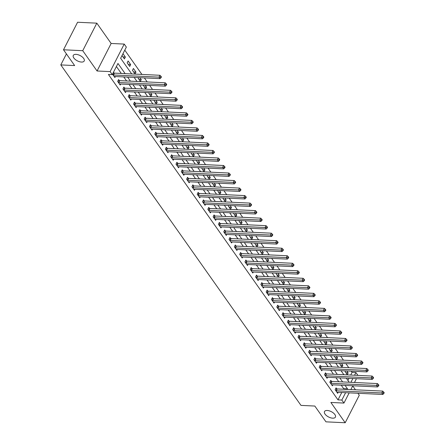 <?xml version="1.0" encoding="UTF-8"?>
<svg xmlns="http://www.w3.org/2000/svg" width="445" height="445" viewBox="0 0 445 445"><rect width="100%" height="100%" fill="white"/><g stroke="black" fill="none" stroke-linecap="round" stroke-linejoin="round"><path stroke-width="0.67" d="M327.242 410.474A6.13 2.987 27.1 0 1 333.388 412.999A6.13 2.987 27.1 0 1 335.413 417.115A6.13 2.987 27.1 0 1 332.676 418.172A6.13 2.987 27.1 0 1 326.53 415.647A6.13 2.987 27.1 0 1 324.505 411.53A6.13 2.987 27.1 0 1 327.242 410.474M76.028 54.357A6.13 2.987 27.1 0 1 82.169 56.882A6.13 2.987 27.1 0 1 84.2 60.998A6.13 2.987 27.1 0 1 81.457 62.055A6.13 2.987 27.1 0 1 75.316 59.53A6.13 2.987 27.1 0 1 73.286 55.414A6.13 2.987 27.1 0 1 76.028 54.357M350.699 375.04L352.073 372.348L355.922 372.532L357.936 375.385M66.422 53.917L60.798 64.914L300.981 405.389L314.826 406.046L325.968 421.838L345.198 422.75L359.287 395.221L357.919 393.274M355.466 389.803L352.729 385.921M60.798 64.914L74.643 65.571L63.502 49.779L77.591 22.25L96.821 23.162L82.737 50.691L97.06 70.994L110.138 71.612L124.222 44.083L126.347 47.092L120.634 58.251L131.703 73.942M97.06 70.994L111.144 43.465L96.821 23.162M111.144 43.465L124.222 44.083M352.073 372.348L351.233 371.158M348.785 367.681L345.932 363.637M343.479 360.161L340.625 356.117M338.172 352.64L335.319 348.596M332.871 345.125L330.018 341.081M327.565 337.605L324.711 333.561M322.263 330.084L319.41 326.04M316.957 322.564L314.103 318.52M311.65 315.043L308.797 310.999M306.349 307.528L303.496 303.484M301.043 300.008L298.189 295.964M295.741 292.487L292.888 288.443M290.435 284.967L287.581 280.923M285.128 277.446L282.275 273.402M279.827 269.931L276.974 265.887M274.521 262.411L271.667 258.367M269.214 254.89L266.366 250.846M263.913 247.37L261.059 243.326M258.606 239.849L255.753 235.806M253.305 232.335L250.452 228.291M247.999 224.814L245.145 220.77M242.692 217.293L239.844 213.25M237.391 209.773L234.537 205.729M232.084 202.258L229.231 198.209M226.783 194.738L223.93 190.694M221.477 187.217L218.623 183.173M216.17 179.697L213.322 175.653M210.869 172.176L208.015 168.132M205.562 164.661L202.709 160.612M200.261 157.141L197.408 153.097M194.955 149.62L192.101 145.576M189.648 142.1L186.8 138.056M184.347 134.579L181.493 130.535M179.04 127.064L176.187 123.015M173.739 119.544L170.886 115.5M168.433 112.023L165.579 107.979M163.126 104.503L160.272 100.459M157.825 96.982L154.971 92.938M152.518 89.467L149.665 85.423M147.217 81.947L144.364 77.903M141.911 74.426L124.784 50.146M63.502 49.779L82.737 50.691M347.923 380.453L349.019 378.317M122.019 55.542L124.405 58.918L125.357 57.06L122.976 53.678M127.164 62.828L129.712 66.439L130.663 64.581L128.115 60.971L127.164 62.828M132.471 70.349L135.013 73.959L135.964 72.101L133.422 68.491L132.471 70.349M137.911 77.597L140.32 81.48L141.271 79.616L139.914 77.691M143.218 85.117L145.626 89L146.577 87.137L145.215 85.212M148.524 92.632L150.927 96.515L151.879 94.657L150.521 92.727M153.825 100.153L156.234 104.035L157.185 102.178L155.822 100.247M159.132 107.673L161.535 111.556L162.486 109.698L161.129 107.768M164.433 115.194L166.842 119.076L167.793 117.213L166.436 115.288M169.74 122.714L172.148 126.597L173.099 124.734L171.737 122.809M175.046 130.229L177.449 134.112L178.401 132.254L177.043 130.324M180.347 137.75L182.756 141.632L183.707 139.775L182.344 137.844M185.654 145.27L188.057 149.153L189.008 147.295L187.651 145.365M190.955 152.791L193.364 156.673L194.315 154.81L192.958 152.885M196.262 160.311L198.67 164.194L199.621 162.33L198.259 160.406M201.568 167.826L203.971 171.709L204.922 169.851L203.565 167.921M206.869 175.347L209.278 179.229L210.229 177.371L208.866 175.441M212.176 182.867L214.579 186.75L215.536 184.892L214.173 182.962M217.477 190.388L219.886 194.27L220.837 192.407L219.48 190.482M222.784 197.908L225.192 201.791L226.143 199.927L224.781 198.003M228.09 205.423L230.493 209.306L231.445 207.448L230.087 205.518M233.391 212.944L235.8 216.826L236.751 214.968L235.388 213.038M238.698 220.464L241.101 224.347L242.058 222.489L240.695 220.559M243.999 227.985L246.408 231.867L247.359 230.004L246.002 228.079M249.306 235.5L251.714 239.388L252.665 237.524L251.303 235.6M254.612 243.02L257.015 246.903L257.966 245.045L256.609 243.115M259.913 250.541L262.322 254.423L263.273 252.565L261.91 250.635M265.22 258.061L267.623 261.944L268.58 260.08L267.217 258.156M270.521 265.582L272.93 269.464L273.881 267.601L272.524 265.676M275.828 273.096L278.236 276.979L279.187 275.121L277.825 273.191M281.134 280.617L283.537 284.5L284.488 282.642L283.131 280.712M286.435 288.137L288.844 292.02L289.795 290.162L288.438 288.232M291.742 295.658L294.145 299.541L295.102 297.677L293.739 295.753M297.049 303.178L299.452 307.061L300.403 305.198L299.046 303.273M302.35 310.693L304.758 314.576L305.709 312.718L304.347 310.788M307.656 318.214L310.059 322.097L311.011 320.239L309.653 318.309M312.957 325.734L315.366 329.617L316.317 327.759L314.96 325.829M318.264 333.255L320.673 337.138L321.624 335.274L320.261 333.349M323.571 340.775L325.974 344.658L326.925 342.795L325.568 340.87M328.872 348.29L331.28 352.173L332.231 350.315L330.869 348.385M334.178 355.811L336.581 359.694L337.532 357.836L336.175 355.905M339.479 363.331L341.888 367.214L342.839 365.356L341.482 363.426M344.786 370.852L347.195 374.734L348.146 372.871L346.783 370.946M125.145 73.631L117.97 63.463L112.257 74.621L108.408 74.437L337.989 399.877L341.754 392.512M343.434 389.23L343.696 388.719L341.232 385.22M338.779 381.743L335.925 377.699M333.472 374.223L330.624 370.179M328.171 366.702L325.317 362.658M322.864 359.187L320.011 355.143M317.563 351.667L314.71 347.623M312.257 344.146L309.403 340.102M306.95 336.626L304.096 332.582M301.649 329.105L298.795 325.061M296.342 321.59L293.489 317.546M291.041 314.07L288.188 310.026M285.734 306.549L282.881 302.505M280.428 299.029L277.574 294.985M275.127 291.508L272.273 287.464M269.82 283.993L266.967 279.95M264.519 276.473L261.666 272.429M259.213 268.952L256.359 264.909M253.906 261.432L251.052 257.388M248.605 253.911L245.751 249.868M243.298 246.397L240.445 242.353M237.992 238.876L235.144 234.832M232.691 231.356L229.837 227.312M227.384 223.835L224.53 219.791M222.083 216.32L219.229 212.271M216.776 208.8L213.923 204.756M211.47 201.279L208.622 197.235M206.168 193.759L203.315 189.715M200.862 186.238L198.008 182.194M195.561 178.723L192.707 174.674M190.254 171.203L187.401 167.159M184.948 163.682L182.1 159.638M179.647 156.162L176.793 152.118M174.34 148.641L171.486 144.597M169.039 141.126L166.185 137.077M163.732 133.606L160.879 129.562M158.426 126.085L155.578 122.041M153.124 118.565L150.271 114.521M147.818 111.044L144.964 107M142.517 103.529L139.663 99.48M137.21 96.009L134.357 91.965M131.904 88.488L129.05 84.444M126.603 80.968L123.749 76.924M121.296 73.447L116.406 66.516M112.502 74.143L114.888 77.525L115.394 76.529M113.981 73.03L113.453 72.279M119.288 80.551L118.598 79.572L117.647 81.429L120.189 85.04L120.701 84.049M124.594 88.071L123.899 87.092L122.948 88.95L125.496 92.56L126.002 91.57M129.895 95.592L129.206 94.613L128.255 96.47L130.802 100.081L131.308 99.085M135.202 103.107L134.512 102.127L133.561 103.991L136.103 107.601L136.615 106.605M140.503 110.627L139.813 109.648L138.862 111.511L141.41 115.122L141.916 114.126M145.81 118.148L145.12 117.168L144.169 119.026L146.711 122.636L147.223 121.646M151.116 125.668L150.421 124.689L149.47 126.547L152.018 130.157L152.524 129.167M156.417 133.189L155.728 132.21L154.777 134.067L157.324 137.677L157.83 136.682M161.724 140.703L161.034 139.724L160.083 141.588L162.625 145.198L163.137 144.202M167.025 148.224L166.335 147.245L165.384 149.108L167.932 152.718L168.438 151.723M172.332 155.744L171.642 154.765L170.691 156.623L173.233 160.233L173.745 159.243M177.638 163.265L176.943 162.286L175.992 164.144L178.54 167.754L179.046 166.764M182.94 170.785L182.25 169.806L181.299 171.664L183.846 175.274L184.352 174.279M188.246 178.3L187.556 177.321L186.605 179.185L189.147 182.795L189.659 181.799M193.547 185.821L192.857 184.842L191.906 186.705L194.454 190.31L194.96 189.32M198.854 193.341L198.164 192.362L197.213 194.22L199.761 197.83L200.267 196.84M204.16 200.862L203.471 199.883L202.514 201.741L205.062 205.351L205.573 204.355M209.462 208.382L208.772 207.403L207.821 209.261L210.368 212.871L210.874 211.876M214.768 215.897L214.078 214.918L213.127 216.782L215.669 220.392L216.181 219.396M220.069 223.418L219.379 222.439L218.428 224.302L220.976 227.907L221.482 226.917M225.376 230.938L224.686 229.959L223.735 231.817L226.283 235.427L226.789 234.437M230.682 238.459L229.993 237.48L229.036 239.338L231.584 242.948L232.095 241.952M235.984 245.974L235.294 245L234.343 246.858L236.89 250.468L237.396 249.473M241.29 253.494L240.6 252.515L239.649 254.379L242.191 257.989L242.703 256.993M246.591 261.015L245.901 260.036L244.95 261.899L247.498 265.504L248.004 264.514M251.898 268.535L251.208 267.556L250.257 269.414L252.805 273.024L253.311 272.034M257.204 276.056L256.515 275.077L255.558 276.935L258.106 280.545L258.617 279.549M262.506 283.571L261.816 282.597L260.865 284.455L263.412 288.065L263.918 287.07M267.812 291.091L267.122 290.112L266.171 291.976L268.713 295.586L269.225 294.59M273.113 298.612L272.423 297.633L271.472 299.496L274.02 303.101L274.526 302.111M278.42 306.132L277.73 305.153L276.779 307.011L279.327 310.621L279.833 309.631M283.726 313.653L283.037 312.674L282.08 314.532L284.628 318.142L285.139 317.146M289.028 321.168L288.338 320.194L287.387 322.052L289.934 325.662L290.44 324.666M294.334 328.688L293.644 327.709L292.693 329.573L295.235 333.183L295.747 332.187M299.641 336.209L298.945 335.23L297.994 337.093L300.542 340.698L301.048 339.707M304.942 343.729L304.252 342.75L303.301 344.608L305.849 348.218L306.355 347.228M310.248 351.25L309.559 350.271L308.607 352.128L311.15 355.739L311.661 354.743M315.55 358.765L314.86 357.791L313.909 359.649L316.456 363.259L316.962 362.263M320.856 366.285L320.166 365.306L319.215 367.17L321.757 370.78L322.269 369.784M326.163 373.806L325.467 372.827L324.516 374.69L327.064 378.295L327.57 377.304M331.464 381.326L330.774 380.347L329.823 382.205L332.37 385.815L332.877 384.825M336.77 388.847L336.081 387.868L335.13 389.725L337.672 393.336L338.183 392.34M349.175 392.863L343.952 403.07L330.874 402.447L345.198 422.75M343.952 403.07L341.832 400.061L345.604 392.696M337.989 399.877L341.832 400.061M112.257 74.621L110.138 71.612M356.439 378.673L354.487 382.489M352.807 385.765L350.855 389.581M350.91 382.316L352.863 378.5M354.543 375.224L355.922 372.532M134.151 77.419L137.004 81.463M139.457 84.939L142.311 88.983M144.764 92.454L147.618 96.498M150.065 99.975L152.919 104.019M155.372 107.495L158.225 111.539M160.673 115.016L163.526 119.06M165.979 122.536L168.833 126.58M171.286 130.051L174.14 134.095M176.587 137.572L179.441 141.616M181.894 145.092L184.747 149.136M187.2 152.613L190.048 156.657M192.501 160.133L195.355 164.177M197.808 167.648L200.662 171.692M203.109 175.169L205.963 179.213M208.416 182.689L211.269 186.733M213.722 190.21L216.57 194.254M219.023 197.725L221.877 201.774M224.33 205.245L227.184 209.289M229.631 212.766L232.485 216.81M234.938 220.286L237.791 224.33M240.244 227.807L243.092 231.851M245.545 235.322L248.399 239.371M250.852 242.842L253.706 246.886M256.153 250.363L259.007 254.407M261.46 257.883L264.313 261.927M266.766 265.404L269.62 269.447M272.067 272.918L274.921 276.968M277.374 280.439L280.228 284.483M282.675 287.959L285.529 292.003M287.982 295.48L290.835 299.524M293.288 303.001L296.142 307.044M298.589 310.515L301.443 314.559M303.896 318.036L306.75 322.08M309.197 325.556L312.051 329.6M314.504 333.077L317.357 337.121M319.81 340.597L322.664 344.641M325.111 348.112L327.965 352.156M330.418 355.633L333.272 359.677M335.719 363.153L338.573 367.197M341.026 370.674L343.879 374.718M346.332 378.194L349.186 382.238M347.278 389.414L347.545 388.897L345.075 385.403M342.622 381.927L339.774 377.883M337.321 374.406L334.468 370.362M332.014 366.886L329.161 362.842M326.713 359.365L323.86 355.321M321.407 351.85L318.553 347.806M316.1 344.33L313.252 340.286M310.799 336.809L307.946 332.765M305.493 329.289L302.639 325.245M300.191 321.768L297.338 317.724M294.885 314.253L292.031 310.209M289.578 306.733L286.73 302.689M284.277 299.212L281.424 295.168M278.971 291.692L276.117 287.648M273.669 284.171L270.816 280.127M268.363 276.656L265.509 272.613M263.056 269.136L260.203 265.092M257.755 261.615L254.902 257.572M252.448 254.095L249.595 250.051M247.147 246.575L244.294 242.531M241.841 239.06L238.987 235.016M236.534 231.539L233.681 227.495M231.233 224.019L228.38 219.975M225.927 216.498L223.073 212.454M220.625 208.978L217.772 204.934M215.319 201.463L212.465 197.419M210.012 193.942L207.159 189.898M204.711 186.422L201.858 182.378M199.405 178.901L196.551 174.857M194.103 171.381L191.25 167.337M188.797 163.866L185.943 159.822M183.49 156.345L180.637 152.301M178.189 148.825L175.336 144.781M172.883 141.304L170.029 137.26M167.576 133.789L164.728 129.74M162.275 126.269L159.421 122.225M156.968 118.748L154.115 114.704M151.667 111.228L148.814 107.184M146.361 103.707L143.507 99.663M141.054 96.192L138.206 92.143M135.753 88.672L132.899 84.628M130.446 81.151L127.593 77.107M343.696 388.719L347.545 388.897M123.015 56.949L125.357 57.06M345.804 372.76L348.146 372.871M340.497 365.245L342.839 365.356M335.191 357.724L337.532 357.836M329.89 350.204L332.231 350.315M324.583 342.683L326.925 342.795M319.282 335.163L321.624 335.274M313.975 327.648L316.317 327.759M308.669 320.127L311.011 320.239M303.368 312.607L305.709 312.718M298.061 305.086L300.403 305.198M292.76 297.572L295.102 297.677M287.453 290.051L289.795 290.162M282.147 282.531L284.488 282.642M276.846 275.01L279.187 275.121M271.539 267.49L273.881 267.601M266.232 259.975L268.58 260.08M260.931 252.454L263.273 252.565M255.625 244.934L257.966 245.045M250.324 237.413L252.665 237.524M245.017 229.893L247.359 230.004M239.71 222.378L242.058 222.489M234.409 214.857L236.751 214.968M229.103 207.337L231.445 207.448M223.802 199.816L226.143 199.927M218.495 192.296L220.837 192.407M213.188 184.781L215.536 184.892M207.887 177.26L210.229 177.371M202.581 169.74L204.922 169.851M197.28 162.219L199.621 162.33M191.973 154.699L194.315 154.81M186.666 147.184L189.008 147.295M181.365 139.663L183.707 139.775M176.059 132.143L178.401 132.254M170.758 124.622L173.099 124.734M165.451 117.102L167.793 117.213M160.144 109.587L162.486 109.698M154.843 102.066L157.185 102.178M149.537 94.546L151.879 94.657M144.236 87.025L146.577 87.137M138.929 79.505L141.271 79.616M133.622 71.99L135.964 72.101M128.321 64.469L130.663 64.581M113.03 74.893L113.152 74.927A0.957 0.467 -152.9 0 0 113.469 74.983L159.01 77.141L160.072 78.648L114.526 76.49A0.957 0.467 -152.9 0 0 114.27 76.518L114.198 76.546M113.191 72.796L114.104 73.069A0.957 0.467 -152.9 0 0 114.421 73.125L159.961 75.283L159.01 77.141L160.612 77.08L161.034 77.686L161.418 76.941L160.995 76.34L160.612 77.08M160.995 76.34L159.961 75.283M160.072 78.648L161.034 77.686M118.337 82.408L118.453 82.447A0.957 0.467 -152.9 0 0 118.771 82.503L164.311 84.661L165.373 86.163L119.833 84.005A0.957 0.467 -152.9 0 0 119.577 84.038L119.499 84.061M118.253 80.245L119.405 80.584A0.957 0.467 -152.9 0 0 119.722 80.645L165.267 82.803L164.311 84.661L165.918 84.6L166.341 85.201L166.725 84.461L166.297 83.86L165.918 84.6M166.297 83.86L165.267 82.803M165.373 86.163L166.341 85.201M123.638 89.929L123.76 89.968A0.957 0.467 -152.9 0 0 124.077 90.023L169.617 92.182L170.68 93.684L125.14 91.525A0.957 0.467 -152.9 0 0 124.884 91.559L124.806 91.581M123.56 87.765L124.711 88.104A0.957 0.467 -152.9 0 0 125.028 88.16L170.569 90.318L169.617 92.182L171.219 92.121L171.648 92.721L172.026 91.976L171.603 91.375L171.219 92.121M171.603 91.375L170.569 90.318M170.68 93.684L171.648 92.721M128.944 97.449L129.061 97.483A0.957 0.467 -152.9 0 0 129.384 97.544L174.924 99.702L175.981 101.204L130.441 99.046A0.957 0.467 -152.9 0 0 130.185 99.074L130.112 99.102M128.861 95.28L130.018 95.625A0.957 0.467 -152.9 0 0 130.335 95.681L175.875 97.839L174.924 99.702L176.526 99.641L176.949 100.242L177.333 99.496L176.904 98.896L176.526 99.641M176.904 98.896L175.875 97.839M175.981 101.204L176.949 100.242M134.251 104.97L134.368 105.003A0.957 0.467 -152.9 0 0 134.685 105.059L180.225 107.217L181.287 108.725L135.747 106.566A0.957 0.467 -152.9 0 0 135.491 106.594L135.413 106.622M134.167 102.801L135.319 103.145A0.957 0.467 -152.9 0 0 135.636 103.201L181.176 105.359L180.225 107.217L181.833 107.162L182.255 107.762L182.634 107.017L182.211 106.416L181.833 107.162M182.211 106.416L181.176 105.359M181.287 108.725L182.255 107.762M139.552 112.49L139.674 112.524A0.957 0.467 -152.9 0 0 139.991 112.579L185.532 114.738L186.594 116.245L141.048 114.087A0.957 0.467 -152.9 0 0 140.792 114.115L140.72 114.142M139.469 110.321L140.626 110.666A0.957 0.467 -152.9 0 0 140.943 110.722L186.483 112.88L185.532 114.738L187.134 114.677L187.556 115.283L187.94 114.537L187.517 113.937L187.134 114.677M187.517 113.937L186.483 112.88M186.594 116.245L187.556 115.283M144.859 120.005L144.975 120.044A0.957 0.467 -152.9 0 0 145.292 120.1L190.833 122.258L191.895 123.76L146.355 121.602A0.957 0.467 -152.9 0 0 146.099 121.635L146.021 121.657M144.775 117.842L145.927 118.181A0.957 0.467 -152.9 0 0 146.244 118.242L191.789 120.4L190.833 122.258L192.44 122.197L192.863 122.798L193.247 122.058L192.819 121.452L192.44 122.197M192.819 121.452L191.789 120.4M191.895 123.76L192.863 122.798M150.16 127.526L150.282 127.565A0.957 0.467 -152.9 0 0 150.599 127.62L196.139 129.779L197.202 131.281L151.662 129.122A0.957 0.467 -152.9 0 0 151.406 129.156L151.328 129.178M150.082 125.362L151.233 125.701A0.957 0.467 -152.9 0 0 151.55 125.757L197.09 127.915L196.139 129.779L197.741 129.718L198.17 130.318L198.548 129.573L198.125 128.972L197.741 129.718M198.125 128.972L197.09 127.915M197.202 131.281L198.17 130.318M155.466 135.046L155.583 135.08A0.957 0.467 -152.9 0 0 155.906 135.141L201.446 137.299L202.503 138.801L156.963 136.643A0.957 0.467 -152.9 0 0 156.707 136.671L156.634 136.698M155.383 132.877L156.54 133.222A0.957 0.467 -152.9 0 0 156.857 133.278L202.397 135.436L201.446 137.299L203.048 137.238L203.471 137.839L203.855 137.093L203.426 136.493L203.048 137.238M203.426 136.493L202.397 135.436M202.503 138.801L203.471 137.839M160.773 142.567L160.89 142.6A0.957 0.467 -152.9 0 0 161.207 142.656L206.747 144.814L207.809 146.322L162.269 144.163A0.957 0.467 -152.9 0 0 162.013 144.191L161.936 144.219M160.69 140.398L161.841 140.742A0.957 0.467 -152.9 0 0 162.158 140.798L207.698 142.956L206.747 144.814L208.355 144.758L208.777 145.359L209.156 144.614L208.733 144.013L208.355 144.758M208.733 144.013L207.698 142.956M207.809 146.322L208.777 145.359M166.074 150.087L166.196 150.121A0.957 0.467 -152.9 0 0 166.513 150.176L212.054 152.335L213.116 153.837L167.576 151.684A0.957 0.467 -152.9 0 0 167.314 151.712L167.242 151.739M165.991 147.918L167.148 148.257A0.957 0.467 -152.9 0 0 167.465 148.319L213.005 150.477L212.054 152.335L213.656 152.273L214.084 152.88L214.462 152.134L214.039 151.534L213.656 152.273M214.039 151.534L213.005 150.477M213.116 153.837L214.084 152.88M171.381 157.602L171.497 157.641A0.957 0.467 -152.9 0 0 171.815 157.697L217.355 159.855L218.417 161.357L172.877 159.199A0.957 0.467 -152.9 0 0 172.621 159.232L172.543 159.254M171.297 155.439L172.449 155.778A0.957 0.467 -152.9 0 0 172.771 155.839L218.311 157.997L217.355 159.855L218.962 159.794L219.385 160.395L219.769 159.655L219.34 159.049L218.962 159.794M219.34 159.049L218.311 157.997M218.417 161.357L219.385 160.395M176.682 165.123L176.804 165.156A0.957 0.467 -152.9 0 0 177.121 165.217L222.661 167.376L223.724 168.878L178.184 166.719A0.957 0.467 -152.9 0 0 177.928 166.747L177.85 166.775M176.604 162.959L177.755 163.298A0.957 0.467 -152.9 0 0 178.072 163.354L223.613 165.512L222.661 167.376L224.263 167.314L224.692 167.915L225.07 167.17L224.647 166.569L224.263 167.314M224.647 166.569L223.613 165.512M223.724 168.878L224.692 167.915M181.988 172.643L182.105 172.677A0.957 0.467 -152.9 0 0 182.428 172.738L227.968 174.896L229.025 176.398L183.485 174.24A0.957 0.467 -152.9 0 0 183.229 174.268L183.156 174.295M181.905 170.474L183.062 170.819A0.957 0.467 -152.9 0 0 183.379 170.874L228.919 173.033L227.968 174.896L229.57 174.835L229.993 175.436L230.377 174.69L229.954 174.09L229.57 174.835M229.954 174.09L228.919 173.033M229.025 176.398L229.993 175.436M187.295 180.164L187.412 180.197A0.957 0.467 -152.9 0 0 187.729 180.253L233.269 182.411L234.331 183.918L188.791 181.76A0.957 0.467 -152.9 0 0 188.535 181.788L188.458 181.816M187.212 177.994L188.363 178.339A0.957 0.467 -152.9 0 0 188.68 178.395L234.22 180.553L233.269 182.411L234.877 182.355L235.299 182.956L235.678 182.211L235.255 181.61L234.877 182.355M235.255 181.61L234.22 180.553M234.331 183.918L235.299 182.956M192.596 187.684L192.718 187.718A0.957 0.467 -152.9 0 0 193.035 187.773L238.576 189.932L239.638 191.433L194.098 189.281A0.957 0.467 -152.9 0 0 193.836 189.309L193.764 189.336M192.513 185.515L193.67 185.854A0.957 0.467 -152.9 0 0 193.987 185.915L239.527 188.074L238.576 189.932L240.178 189.87L240.606 190.477L240.984 189.731L240.561 189.131L240.178 189.87M240.561 189.131L239.527 188.074M239.638 191.433L240.606 190.477M197.903 195.199L198.019 195.238A0.957 0.467 -152.9 0 0 198.337 195.294L243.882 197.452L244.939 198.954L199.399 196.796A0.957 0.467 -152.9 0 0 199.143 196.829L199.065 196.851M197.819 193.035L198.971 193.375A0.957 0.467 -152.9 0 0 199.293 193.436L244.833 195.589L243.882 197.452L245.484 197.391L245.907 197.992L246.291 197.252L245.863 196.645L245.484 197.391M245.863 196.645L244.833 195.589M244.939 198.954L245.907 197.992M203.204 202.72L203.326 202.753A0.957 0.467 -152.9 0 0 203.643 202.814L249.183 204.973L250.246 206.474L204.706 204.316A0.957 0.467 -152.9 0 0 204.45 204.344L204.372 204.372M203.126 200.556L204.277 200.895A0.957 0.467 -152.9 0 0 204.594 200.951L250.135 203.109L249.183 204.973L250.785 204.911L251.214 205.512L251.592 204.767L251.169 204.166L250.785 204.911M251.169 204.166L250.135 203.109M250.246 206.474L251.214 205.512M208.51 210.24L208.633 210.274A0.957 0.467 -152.9 0 0 208.95 210.335L254.49 212.488L255.547 213.995L210.007 211.837A0.957 0.467 -152.9 0 0 209.751 211.864L209.678 211.892M208.427 208.071L209.584 208.416A0.957 0.467 -152.9 0 0 209.901 208.471L255.441 210.63L254.49 212.488L256.092 212.432L256.515 213.033L256.899 212.287L256.476 211.687L256.092 212.432M256.476 211.687L255.441 210.63M255.547 213.995L256.515 213.033M213.817 217.761L213.934 217.794A0.957 0.467 -152.9 0 0 214.251 217.85L259.791 220.008L260.853 221.515L215.313 219.357A0.957 0.467 -152.9 0 0 215.057 219.385L214.98 219.413M213.734 215.591L214.885 215.936A0.957 0.467 -152.9 0 0 215.202 215.992L260.742 218.15L259.791 220.008L261.399 219.952L261.821 220.553L262.2 219.808L261.777 219.207L261.399 219.952M261.777 219.207L260.742 218.15M260.853 221.515L261.821 220.553M219.118 225.281L219.24 225.315A0.957 0.467 -152.9 0 0 219.557 225.37L265.098 227.529L266.16 229.03L220.62 226.872A0.957 0.467 -152.9 0 0 220.358 226.906L220.286 226.933M219.035 223.112L220.192 223.451A0.957 0.467 -152.9 0 0 220.509 223.512L266.049 225.671L265.098 227.529L266.7 227.467L267.128 228.074L267.506 227.328L267.083 226.728L266.7 227.467M267.083 226.728L266.049 225.671M266.16 229.03L267.128 228.074M224.425 232.796L224.541 232.835A0.957 0.467 -152.9 0 0 224.859 232.891L270.404 235.049L271.461 236.551L225.921 234.393A0.957 0.467 -152.9 0 0 225.665 234.426L225.587 234.448M224.341 230.632L225.493 230.972A0.957 0.467 -152.9 0 0 225.815 231.033L271.355 233.186L270.404 235.049L272.006 234.988L272.429 235.589L272.813 234.849L272.385 234.242L272.006 234.988M272.385 234.242L271.355 233.186M271.461 236.551L272.429 235.589M229.731 240.317L229.848 240.35A0.957 0.467 -152.9 0 0 230.165 240.411L275.705 242.57L276.768 244.071L231.228 241.913A0.957 0.467 -152.9 0 0 230.972 241.941L230.894 241.969M229.648 238.153L230.799 238.492A0.957 0.467 -152.9 0 0 231.116 238.548L276.656 240.706L275.705 242.57L277.313 242.508L277.736 243.109L278.114 242.364L277.691 241.763L277.313 242.508M277.691 241.763L276.656 240.706M276.768 244.071L277.736 243.109M235.032 247.837L235.155 247.871A0.957 0.467 -152.9 0 0 235.472 247.932L281.012 250.084L282.069 251.592L236.529 249.434A0.957 0.467 -152.9 0 0 236.273 249.461L236.2 249.489M234.949 245.668L236.106 246.013A0.957 0.467 -152.9 0 0 236.423 246.068L281.963 248.227L281.012 250.084L282.614 250.029L283.037 250.63L283.421 249.884L282.998 249.283L282.614 250.029M282.998 249.283L281.963 248.227M282.069 251.592L283.037 250.63M240.339 255.358L240.456 255.391A0.957 0.467 -152.9 0 0 240.773 255.447L286.313 257.605L287.375 259.112L241.835 256.954A0.957 0.467 -152.9 0 0 241.579 256.982L241.502 257.01M240.256 253.188L241.407 253.533A0.957 0.467 -152.9 0 0 241.724 253.589L287.27 255.747L286.313 257.605L287.921 257.549L288.343 258.15L288.722 257.405L288.299 256.804L287.921 257.549M288.299 256.804L287.27 255.747M287.375 259.112L288.343 258.15M245.64 262.878L245.762 262.912A0.957 0.467 -152.9 0 0 246.079 262.967L291.62 265.125L292.682 266.627L247.142 264.469A0.957 0.467 -152.9 0 0 246.88 264.502L246.808 264.53M245.562 260.709L246.714 261.048A0.957 0.467 -152.9 0 0 247.031 261.109L292.571 263.268L291.62 265.125L293.222 265.064L293.65 265.671L294.028 264.925L293.605 264.324L293.222 265.064M293.605 264.324L292.571 263.268M292.682 266.627L293.65 265.671M250.947 270.393L251.063 270.432A0.957 0.467 -152.9 0 0 251.381 270.488L296.926 272.646L297.983 274.148L252.443 271.99A0.957 0.467 -152.9 0 0 252.187 272.023L252.109 272.045M250.863 268.229L252.015 268.569A0.957 0.467 -152.9 0 0 252.337 268.624L297.877 270.783L296.926 272.646L298.528 272.585L298.951 273.185L299.335 272.446L298.906 271.839L298.528 272.585M298.906 271.839L297.877 270.783M297.983 274.148L298.951 273.185M256.253 277.914L256.37 277.947A0.957 0.467 -152.9 0 0 256.687 278.008L302.227 280.166L303.29 281.668L257.75 279.51A0.957 0.467 -152.9 0 0 257.494 279.538L257.416 279.566M256.17 275.75L257.321 276.089A0.957 0.467 -152.9 0 0 257.638 276.145L303.178 278.303L302.227 280.166L303.835 280.105L304.258 280.706L304.636 279.961L304.213 279.36L303.835 280.105M304.213 279.36L303.178 278.303M303.29 281.668L304.258 280.706M261.554 285.434L261.677 285.468A0.957 0.467 -152.9 0 0 261.994 285.523L307.534 287.681L308.596 289.189L263.051 287.031A0.957 0.467 -152.9 0 0 262.795 287.058L262.722 287.086M261.471 283.265L262.628 283.61A0.957 0.467 -152.9 0 0 262.945 283.665L308.485 285.824L307.534 287.681L309.136 287.626L309.559 288.226L309.943 287.481L309.52 286.88L309.136 287.626M309.52 286.88L308.485 285.824M308.596 289.189L309.559 288.226M266.861 292.955L266.978 292.988A0.957 0.467 -152.9 0 0 267.295 293.044L312.835 295.202L313.897 296.709L268.357 294.551A0.957 0.467 -152.9 0 0 268.101 294.579L268.024 294.607M266.778 290.785L267.929 291.13A0.957 0.467 -152.9 0 0 268.246 291.186L313.792 293.344L312.835 295.202L314.443 295.146L314.865 295.747L315.244 295.002L314.821 294.401L314.443 295.146M314.821 294.401L313.792 293.344M313.897 296.709L314.865 295.747M272.162 300.47L272.284 300.509A0.957 0.467 -152.9 0 0 272.601 300.564L318.142 302.722L319.204 304.224L273.664 302.066A0.957 0.467 -152.9 0 0 273.408 302.099L273.33 302.127M272.084 298.306L273.236 298.645A0.957 0.467 -152.9 0 0 273.553 298.706L319.093 300.865L318.142 302.722L319.744 302.661L320.172 303.262L320.55 302.522L320.127 301.921L319.744 302.661M320.127 301.921L319.093 300.865M319.204 304.224L320.172 303.262M277.469 307.99L277.585 308.029A0.957 0.467 -152.9 0 0 277.908 308.085L323.448 310.243L324.505 311.745L278.965 309.587A0.957 0.467 -152.9 0 0 278.709 309.62L278.637 309.642M277.385 305.826L278.542 306.166A0.957 0.467 -152.9 0 0 278.859 306.221L324.399 308.379L323.448 310.243L325.05 310.182L325.473 310.782L325.857 310.043L325.428 309.436L325.05 310.182M325.428 309.436L324.399 308.379M324.505 311.745L325.473 310.782M282.775 315.511L282.892 315.544A0.957 0.467 -152.9 0 0 283.209 315.605L328.749 317.763L329.812 319.265L284.272 317.107A0.957 0.467 -152.9 0 0 284.016 317.135L283.938 317.163M282.692 313.347L283.843 313.686A0.957 0.467 -152.9 0 0 284.16 313.742L329.701 315.9L328.749 317.763L330.357 317.702L330.78 318.303L331.158 317.558L330.735 316.957L330.357 317.702M330.735 316.957L329.701 315.9M329.812 319.265L330.78 318.303M288.076 323.031L288.199 323.064A0.957 0.467 -152.9 0 0 288.516 323.12L334.056 325.278L335.118 326.786L289.573 324.627A0.957 0.467 -152.9 0 0 289.317 324.655L289.244 324.683M287.993 320.862L289.15 321.207A0.957 0.467 -152.9 0 0 289.467 321.262L335.007 323.42L334.056 325.278L335.658 325.223L336.081 325.823L336.464 325.078L336.042 324.477L335.658 325.223M336.042 324.477L335.007 323.42M335.118 326.786L336.081 325.823M293.383 330.552L293.5 330.585A0.957 0.467 -152.9 0 0 293.817 330.641L339.357 332.799L340.419 334.306L294.879 332.148A0.957 0.467 -152.9 0 0 294.623 332.176L294.546 332.204M293.3 328.382L294.451 328.727A0.957 0.467 -152.9 0 0 294.768 328.783L340.314 330.941L339.357 332.799L340.965 332.743L341.387 333.344L341.771 332.599L341.343 331.998L340.965 332.743M341.343 331.998L340.314 330.941M340.419 334.306L341.387 333.344M298.684 338.067L298.806 338.105A0.957 0.467 -152.9 0 0 299.123 338.161L344.664 340.319L345.726 341.821L300.186 339.663A0.957 0.467 -152.9 0 0 299.93 339.696L299.852 339.719M298.606 335.903L299.758 336.242A0.957 0.467 -152.9 0 0 300.075 336.303L345.615 338.461L344.664 340.319L346.266 340.258L346.694 340.859L347.072 340.119L346.649 339.518L346.266 340.258M346.649 339.518L345.615 338.461M345.726 341.821L346.694 340.859M303.991 345.587L304.107 345.626A0.957 0.467 -152.9 0 0 304.43 345.682L349.97 347.84L351.027 349.342L305.487 347.183A0.957 0.467 -152.9 0 0 305.231 347.217L305.159 347.239M303.907 343.423L305.064 343.762A0.957 0.467 -152.9 0 0 305.381 343.818L350.921 345.976L349.97 347.84L351.572 347.779L351.995 348.379L352.379 347.634L351.951 347.033L351.572 347.779M351.951 347.033L350.921 345.976M351.027 349.342L351.995 348.379M309.297 353.108L309.414 353.141A0.957 0.467 -152.9 0 0 309.731 353.202L355.271 355.36L356.334 356.862L310.794 354.704A0.957 0.467 -152.9 0 0 310.538 354.732L310.46 354.76M309.214 350.944L310.365 351.283A0.957 0.467 -152.9 0 0 310.682 351.339L356.223 353.497L355.271 355.36L356.879 355.299L357.302 355.9L357.68 355.155L357.257 354.554L356.879 355.299M357.257 354.554L356.223 353.497M356.334 356.862L357.302 355.9M314.598 360.628L314.721 360.661A0.957 0.467 -152.9 0 0 315.038 360.717L360.578 362.875L361.64 364.383L316.095 362.224A0.957 0.467 -152.9 0 0 315.839 362.252L315.766 362.28M314.515 358.459L315.672 358.803A0.957 0.467 -152.9 0 0 315.989 358.859L361.529 361.017L360.578 362.875L362.18 362.82L362.603 363.42L362.986 362.675L362.564 362.074L362.18 362.82M362.564 362.074L361.529 361.017M361.64 364.383L362.603 363.42M319.905 368.149L320.022 368.182A0.957 0.467 -152.9 0 0 320.339 368.238L365.879 370.396L366.941 371.903L321.401 369.745A0.957 0.467 -152.9 0 0 321.145 369.773L321.068 369.801M319.822 365.979L320.973 366.324A0.957 0.467 -152.9 0 0 321.296 366.38L366.836 368.538L365.879 370.396L367.487 370.34L367.909 370.941L368.293 370.195L367.865 369.595L367.487 370.34M367.865 369.595L366.836 368.538M366.941 371.903L367.909 370.941M325.206 375.663L325.328 375.702A0.957 0.467 -152.9 0 0 325.645 375.758L371.186 377.916L372.248 379.418L326.708 377.26A0.957 0.467 -152.9 0 0 326.452 377.293L326.374 377.316M325.128 373.5L326.28 373.839A0.957 0.467 -152.9 0 0 326.597 373.9L372.137 376.058L371.186 377.916L372.788 377.855L373.216 378.456L373.594 377.716L373.171 377.115L372.788 377.855M373.171 377.115L372.137 376.058M372.248 379.418L373.216 378.456M330.513 383.184L330.629 383.223A0.957 0.467 -152.9 0 0 330.952 383.279L376.492 385.437L377.549 386.939L332.009 384.78A0.957 0.467 -152.9 0 0 331.753 384.814L331.681 384.836M330.429 381.02L331.586 381.359A0.957 0.467 -152.9 0 0 331.903 381.415L377.443 383.573L376.492 385.437L378.094 385.376L378.517 385.976L378.901 385.231L378.473 384.63L378.094 385.376M378.473 384.63L377.443 383.573M377.549 386.939L378.517 385.976M335.819 390.704L335.936 390.738A0.957 0.467 -152.9 0 0 336.253 390.799L381.793 392.957L382.856 394.459L337.316 392.301A0.957 0.467 -152.9 0 0 337.06 392.329L336.982 392.357M335.736 388.541L336.887 388.88A0.957 0.467 -152.9 0 0 337.204 388.936L382.745 391.094L381.793 392.957L383.401 392.896L383.824 393.497L384.202 392.751L383.779 392.151L383.401 392.896M383.779 392.151L382.745 391.094M382.856 394.459L383.824 393.497M113.152 74.927L114.104 73.069M113.469 74.983L114.421 73.125M118.453 82.447L119.405 80.584M118.771 82.503L119.722 80.645M123.76 89.968L124.711 88.104M124.077 90.023L125.028 88.16M129.061 97.483L130.018 95.625M129.384 97.544L130.335 95.681M134.368 105.003L135.319 103.145M134.685 105.059L135.636 103.201M139.674 112.524L140.626 110.666M139.991 112.579L140.943 110.722M144.975 120.044L145.927 118.181M145.292 120.1L146.244 118.242M150.282 127.565L151.233 125.701M150.599 127.62L151.55 125.757M155.583 135.08L156.54 133.222M155.906 135.141L156.857 133.278M160.89 142.6L161.841 140.742M161.207 142.656L162.158 140.798M166.196 150.121L167.148 148.257M166.513 150.176L167.465 148.319M171.497 157.641L172.449 155.778M171.815 157.697L172.771 155.839M176.804 165.156L177.755 163.298M177.121 165.217L178.072 163.354M182.105 172.677L183.062 170.819M182.428 172.738L183.379 170.874M187.412 180.197L188.363 178.339M187.729 180.253L188.68 178.395M192.718 187.718L193.67 185.854M193.035 187.773L193.987 185.915M198.019 195.238L198.971 193.375M198.337 195.294L199.293 193.436M203.326 202.753L204.277 200.895M203.643 202.814L204.594 200.951M208.633 210.274L209.584 208.416M208.95 210.335L209.901 208.471M213.934 217.794L214.885 215.936M214.251 217.85L215.202 215.992M219.24 225.315L220.192 223.451M219.557 225.37L220.509 223.512M224.541 232.835L225.493 230.972M224.859 232.891L225.815 231.033M229.848 240.35L230.799 238.492M230.165 240.411L231.116 238.548M235.155 247.871L236.106 246.013M235.472 247.932L236.423 246.068M240.456 255.391L241.407 253.533M240.773 255.447L241.724 253.589M245.762 262.912L246.714 261.048M246.079 262.967L247.031 261.109M251.063 270.432L252.015 268.569M251.381 270.488L252.337 268.624M256.37 277.947L257.321 276.089M256.687 278.008L257.638 276.145M261.677 285.468L262.628 283.61M261.994 285.523L262.945 283.665M266.978 292.988L267.929 291.13M267.295 293.044L268.246 291.186M272.284 300.509L273.236 298.645M272.601 300.564L273.553 298.706M277.585 308.029L278.542 306.166M277.908 308.085L278.859 306.221M282.892 315.544L283.843 313.686M283.209 315.605L284.16 313.742M288.199 323.064L289.15 321.207M288.516 323.12L289.467 321.262M293.5 330.585L294.451 328.727M293.817 330.641L294.768 328.783M298.806 338.105L299.758 336.242M299.123 338.161L300.075 336.303M304.107 345.626L305.064 343.762M304.43 345.682L305.381 343.818M309.414 353.141L310.365 351.283M309.731 353.202L310.682 351.339M314.721 360.661L315.672 358.803M315.038 360.717L315.989 358.859M320.022 368.182L320.973 366.324M320.339 368.238L321.296 366.38M325.328 375.702L326.28 373.839M325.645 375.758L326.597 373.9M330.629 383.223L331.586 381.359M330.952 383.279L331.903 381.415M335.936 390.738L336.887 388.88M336.253 390.799L337.204 388.936"/></g></svg>
